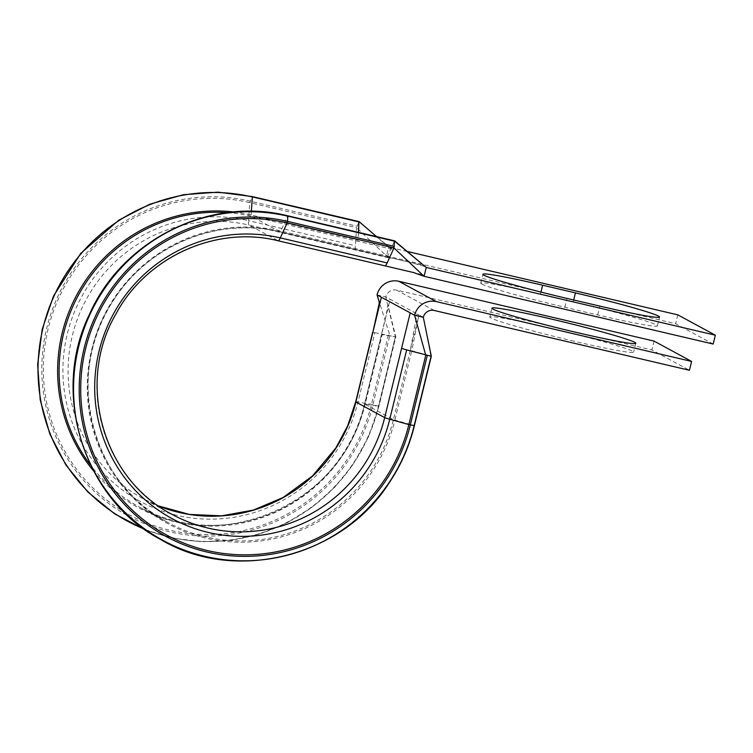 <?xml version="1.0" encoding="UTF-8"?>
<svg xmlns="http://www.w3.org/2000/svg" width="753" height="753" viewBox="0 0 753 753"><rect width="100%" height="100%" fill="white"/><g stroke="black" fill="none" stroke-linecap="round" stroke-linejoin="round"><path stroke-width="0.56" stroke-dasharray="3.77 2.82" d="M481.769 284.05A74.02 3.586 13.7 0 0 564.854 307.262L597.675 314.961A74.02 3.586 13.7 0 0 657.397 325.88A74.02 3.586 13.7 0 0 573.278 301.746L540.456 294.056A74.02 3.586 13.7 0 0 480.734 283.128A74.02 3.586 13.7 0 0 481.769 284.05M573.927 341.194A74.02 3.586 -166.3 0 1 489.817 317.051A74.02 3.586 -166.3 0 1 549.539 327.979A74.02 3.586 -166.3 0 1 633.65 352.112A74.02 3.586 -166.3 0 1 573.927 341.194M355.698 401.838A12.763 0.621 -166.3 0 1 357.976 402.027L371.464 404.333L378.891 406.366L364.556 403.994L393.414 419.647L410.319 350.286L416.898 314.425L418.95 314.905L411.769 350.757L431.121 356.235M145.47 529.886L173.218 538.216L202.096 541.727L231.322 540.268L260.067 533.839L287.486 522.563L312.702 506.778L334.869 487.059L353.204 464.281L368.641 436.467L378.891 406.366L395.805 337.015L387.908 304.984L385.988 315.846L364.556 403.994C344.441 501.423 223.406 556.665 139.258 506.967L168.06 522.573C90.624 483.511 63.45 373.761 113.223 300.729C147.654 245.356 217.984 216.365 280.135 231.877A3.643 0.659 -76.8 0 0 280.135 231.877A157.161 154.384 -61.6 0 0 98.568 329.513A157.161 154.384 -61.6 0 0 168.06 522.573A157.161 154.384 -61.6 0 0 393.414 419.647L394.864 420.118L411.769 350.757L410.319 350.286L418.95 314.905L390.139 299.299L381.517 334.69L382.119 334.699L381.517 334.69L364.612 404.041A157.161 154.384 -61.6 0 1 139.258 506.967A157.161 154.384 -61.6 0 1 90.68 465.335M372.791 332.638L374.89 332.675L357.976 402.027A151.786 149.094 -61.6 0 1 176.72 515.268A151.786 149.094 -61.6 0 1 67.29 333.918A151.786 149.094 -61.6 0 1 248.537 220.676A12.763 2.306 103.2 0 0 249.139 225.109A148.049 145.423 -61.6 0 0 78.133 317.088A148.049 145.423 -61.6 0 0 143.597 498.947L158.45 505.922A148.049 145.423 -61.6 0 1 143.597 498.947L172.399 514.553A148.049 145.423 -61.6 0 1 106.945 332.694A148.049 145.423 -61.6 0 1 277.942 240.715L249.139 225.109L390.901 258.326L386.534 255.964L388.689 247.116L393.057 249.478L358.146 241.299A3.643 0.659 -76.8 0 1 357.967 240.038L358.484 232.385M713.195 344.046L675.648 323.705L386.534 255.964L356.602 227.679L358.936 221.862L388.689 247.116L407.222 251.455M422.066 275.212L419.703 273.932L277.942 240.715M227.585 212.647A157.161 154.384 -61.6 0 1 251.295 216.262L280.097 231.868L421.859 265.084L426.236 267.456M677.804 314.858L675.648 323.705M377.046 294.884L385.771 296.927A9.121 8.951 -61.6 0 1 396.652 290.131L651.9 349.938L689.447 370.278M654.056 341.09L651.9 349.938M374.89 332.675L395.353 336.855L385.771 296.927L390.139 299.299M423.318 317.277L418.95 314.905M386.948 256.905A3.643 0.659 -76.8 0 0 386.976 256.914L386.976 256.914A3.643 0.659 -76.8 0 0 387.626 256.095L394.45 241.101L287.608 216.064A175.251 172.145 -61.6 0 0 78.34 346.804A175.251 172.145 -61.6 0 0 204.694 556.194A175.251 172.145 -61.6 0 0 413.962 425.454L414.225 425.53M355.99 250.147A12.763 2.306 103.2 0 1 355.388 245.713L356.602 227.679L249.761 202.642L252.095 196.825L358.936 221.862M252.095 196.825A175.251 172.145 -61.6 0 0 42.827 327.564A175.251 172.145 -61.6 0 0 169.18 536.955A175.251 172.145 -61.6 0 0 378.448 406.215L395.353 336.855L382.119 334.699L365.205 404.05A158.234 155.429 -61.6 0 1 248.518 521.631A158.234 155.429 -61.6 0 1 93.551 470.954M395.353 336.855L378.703 406.347A175.251 172.145 -61.6 0 1 144.425 529.152M427.61 339.358L430.867 356.094L413.962 425.454L394.864 420.118A158.234 155.429 -61.6 0 1 205.917 538.16A158.234 155.429 -61.6 0 1 91.828 349.11A158.234 155.429 -61.6 0 1 280.775 231.058L287.608 216.064M378.335 298.96L389.856 335.32L372.942 404.672A170.347 167.335 -61.6 0 1 169.529 531.759A170.347 167.335 -61.6 0 1 46.705 328.233A170.347 167.335 -61.6 0 1 250.128 201.145L356.969 226.182M564.854 307.262L567.009 298.423M251.37 211.339L251.126 215A3.643 0.659 -76.8 0 0 251.295 216.262L358.146 241.299M434.208 310.471L396.652 290.131M540.456 294.056L540.946 292.07M573.278 301.746L573.711 299.986M597.675 314.961L599.83 306.113M424.193 266.346L411.129 262.581L280.135 231.877A3.643 0.659 -76.8 0 0 280.775 231.058L387.626 256.095M233.863 211.979A158.234 155.429 -61.6 0 1 251.126 215L357.967 240.038M388.369 334.972L371.464 404.333A168.804 165.811 -61.6 0 1 169.896 530.263A168.804 165.811 -61.6 0 1 48.192 328.581A168.804 165.811 -61.6 0 1 249.761 202.642L248.537 220.676L355.388 245.713M491.973 308.203L489.817 317.051M635.805 343.264L633.65 352.112M480.734 283.128L482.889 274.28M657.397 325.88L659.553 317.032M388.548 257.055L384.67 254.203M390.732 248.226L376.547 236.621"/><path stroke-width="1.13" d="M414.225 425.53L431.121 356.235L406.658 349.891A12.763 0.621 -166.3 0 1 401.594 348.244L410.216 312.862L377.046 294.884A18.232 17.912 -61.6 0 1 398.817 281.283L654.056 341.09L691.602 361.431L689.447 370.278L434.208 310.471A9.121 8.951 -61.6 0 0 423.318 317.277L414.592 315.225A18.232 17.912 -61.6 0 1 436.364 301.624L691.602 361.431M394.45 241.101L393.988 247.935L387.164 262.929A12.763 2.306 103.2 0 1 384.896 265.79L384.896 265.79A12.763 2.306 103.2 0 1 384.792 265.753M483.934 275.203A74.02 3.586 13.7 0 0 567.009 298.423L599.83 306.113A74.02 3.586 13.7 0 0 659.553 317.032A74.02 3.586 13.7 0 0 575.433 292.898L542.612 285.208A74.02 3.586 13.7 0 0 482.889 274.28A74.02 3.586 13.7 0 0 483.934 275.203M576.083 332.346A74.02 3.586 -166.3 0 1 491.973 308.203A74.02 3.586 -166.3 0 1 551.695 319.131A74.02 3.586 -166.3 0 1 635.805 343.264A74.02 3.586 -166.3 0 1 576.083 332.346M287.608 216.064L394.704 241.242L426.236 267.456L715.35 335.198L713.195 344.046L424.08 276.304L413.453 272.53L278.055 240.753A12.763 2.306 103.2 0 1 277.942 240.715M715.35 335.198L677.804 314.858L407.222 251.455M427.243 355.576L410.329 424.927A170.347 167.335 -61.6 0 1 206.915 552.015A170.347 167.335 -61.6 0 1 84.091 348.479A170.347 167.335 -61.6 0 1 287.514 221.391L287.862 216.205A175.251 172.145 -61.6 0 0 78.594 346.945A175.251 172.145 -61.6 0 0 204.948 556.335A175.251 172.145 -61.6 0 0 414.216 425.596L408.851 424.579L425.756 355.228L414.592 315.225L410.216 312.862M426.236 267.456L424.08 276.304L393.988 247.935L287.147 222.897L280.314 237.892L387.164 262.929M358.936 221.862L358.484 232.385M394.356 246.429L287.514 221.391L287.147 222.897A168.804 165.811 -61.6 0 0 85.569 348.827A168.804 165.811 -61.6 0 0 207.282 550.518A168.804 165.811 -61.6 0 0 408.851 424.579L389.753 419.242A12.763 0.621 -166.3 0 1 384.689 417.604L355.877 401.998L372.791 332.638L379.211 303.355L379.051 301.52L379.211 303.355M423.318 317.277L431.318 356.254L414.414 425.605C409.303 446.435 400.737 465.74 388.717 483.52C341.448 557.446 233.948 583.716 160.427 539.346C84.261 499.7 50.62 394.205 89.023 315.309C121.44 240.207 209.805 195.959 287.797 215.819L394.647 240.856L424.391 265.922M377.046 294.884L378.335 298.96M406.658 349.891L389.753 419.242A151.786 149.094 -61.6 0 1 208.506 532.484A151.786 149.094 -61.6 0 1 99.067 351.133A151.786 149.094 -61.6 0 1 280.314 237.892A12.763 2.306 103.2 0 1 278.055 240.753C216.271 225.185 146.12 256.924 115.708 314.387C75.601 383.136 102.992 479.322 172.399 514.553A148.049 145.423 -61.6 0 0 384.689 417.604L401.594 348.244M372.791 332.638L381.413 297.256M355.698 401.838A12.763 0.621 -166.3 0 0 355.877 401.998A148.049 145.423 -61.6 0 1 158.459 505.931L189.37 514.431L221.495 515.852L253.281 510.11L283.166 497.469L312.542 475.924L335.932 447.837L347.745 425.652L355.698 401.838L372.613 332.478M90.68 465.335A157.161 154.384 -61.6 0 1 78.378 295.232A157.161 154.384 -61.6 0 1 227.585 212.647M436.364 301.624L398.817 281.283M540.946 292.07L542.612 285.208M573.711 299.986L575.433 292.898M252.095 196.825L359.19 222.003M144.425 529.152A175.251 172.145 -61.6 0 1 46.724 314.867A175.251 172.145 -61.6 0 1 252.349 196.966L251.37 211.339M93.551 470.954A158.234 155.429 -61.6 0 1 77.032 294.508A158.234 155.429 -61.6 0 1 233.863 211.979M145.47 529.886L114.776 513.941L87.922 492.067L65.963 465.072L49.82 433.963L40.22 399.965L37.65 364.508L42.224 329.249L53.501 296.07L80.74 253.403L118.786 220.177L149.856 204.185L183.365 194.716L217.965 192.147L252.283 196.58L359.134 221.617L376.547 236.621M379.39 302.292L378.11 298.179L379.051 301.52"/></g></svg>
